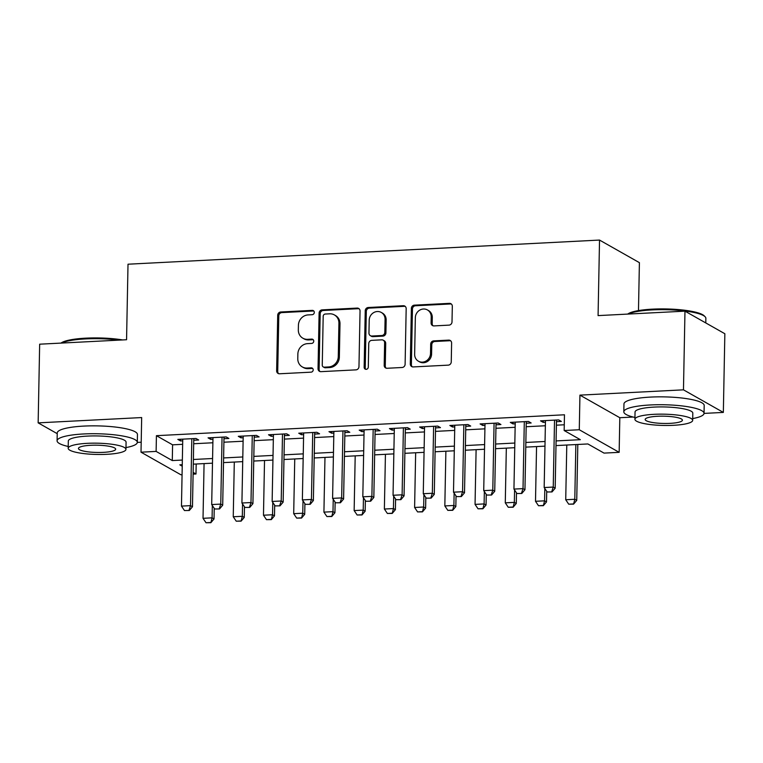 <?xml version="1.0" encoding="UTF-8"?>
<svg xmlns="http://www.w3.org/2000/svg" width="763" height="763" viewBox="0 0 763 763"><rect width="100%" height="100%" fill="white"/><g stroke="black" fill="none" stroke-linecap="round" stroke-linejoin="round"><path stroke-width="1.14" d="M314.299 312.429A2.203 2.031 -60.5 0 0 312.267 310.379L280.736 311.991A3.147 2.909 -60.5 0 0 277.713 315.233L276.645 370.837A3.147 2.909 -60.5 0 0 279.554 373.775L311.075 372.163A2.203 2.031 -60.5 0 0 312.201 368.081A2.203 2.031 -60.5 0 0 311.161 367.833L307.079 368.043A10.081 9.299 -60.5 0 1 302.301 366.927A10.081 9.299 -60.5 0 1 297.78 358.648L297.866 354.013A10.081 9.299 -60.5 0 1 307.546 343.636L311.628 343.426A2.203 2.031 -60.5 0 0 312.754 339.344A2.203 2.031 -60.5 0 0 311.714 339.106L307.632 339.316A10.081 9.299 -60.5 0 1 302.854 338.2A10.081 9.299 -60.5 0 1 298.323 329.912L298.419 325.276A10.081 9.299 -60.5 0 1 308.099 314.909L312.181 314.699A2.203 2.031 -60.5 0 0 314.299 312.429M313.793 311.018A2.203 2.031 -60.5 0 0 313.345 310.989L281.814 312.601A3.147 2.909 -60.5 0 0 278.791 315.844L277.722 371.447A3.147 2.909 -60.5 0 0 278.638 373.67M312.696 368.472A2.203 2.031 -60.5 0 0 312.239 368.443L308.157 368.653L307.079 368.043M313.24 339.745A2.203 2.031 -60.5 0 0 312.792 339.716L308.71 339.926L307.632 339.316M448.987 325.133A3.147 2.909 -60.5 0 0 452.011 321.891L452.316 306.297A3.147 2.909 -60.5 0 0 449.407 303.359L414.395 305.152A3.147 2.909 -60.5 0 0 411.371 308.386L410.303 363.989A3.147 2.909 -60.5 0 0 413.212 366.927L448.215 365.143A3.147 2.909 -60.5 0 0 451.248 361.9L451.61 343.054A3.147 2.909 -60.5 0 0 448.701 340.117L433.718 340.88A3.147 2.909 -60.5 0 0 430.694 344.123L430.513 353.469A8.431 7.773 -60.5 0 1 426.383 360.842A8.431 7.773 -60.5 0 1 418.42 361.204A8.431 7.773 -60.5 0 1 414.643 354.28L415.339 317.675A8.431 7.773 -60.5 0 1 419.469 310.303A8.431 7.773 -60.5 0 1 427.433 309.94A8.431 7.773 -60.5 0 1 431.209 316.864L431.095 322.968A3.147 2.909 -60.5 0 0 434.004 325.906L448.987 325.133M684.974 311.151L724.85 333.736L723.343 412.421L683.467 389.836L684.974 311.151L598.078 315.605L599.527 240.068L128.012 264.208L126.563 339.735L39.657 344.189L38.15 422.864L141.67 417.561L141.012 452.182L156.119 451.41L156.425 435.673L564.467 414.786L564.162 430.523L579.279 429.75L619.155 452.335L604.038 453.108L587.872 443.952L555.998 445.582M683.467 389.836L579.937 395.129L579.279 429.75M360.041 311.018A3.147 2.909 -60.5 0 0 357.132 308.08L322.129 309.873A3.147 2.909 -60.5 0 0 319.106 313.116L318.037 368.72A3.147 2.909 -60.5 0 0 320.937 371.657L355.949 369.864A3.147 2.909 -60.5 0 0 358.972 366.621L360.041 311.018M368.262 307.508L403.274 305.715A3.147 2.909 -60.5 0 1 406.174 308.653L405.115 364.256A3.147 2.909 -60.5 0 1 402.082 367.499L387.099 368.271A3.147 2.909 -60.5 0 1 384.19 365.334L384.628 342.778A3.147 2.909 -60.5 0 0 381.719 339.84L371.781 340.355A3.147 2.909 -60.5 0 0 368.758 343.588L368.3 367.07A2.203 2.031 -60.5 0 1 365.143 369.092A2.203 2.031 -60.5 0 1 364.151 367.28L365.239 310.751A3.147 2.909 -60.5 0 1 368.262 307.508L369.34 308.118L404.352 306.325L403.274 305.715M38.15 422.864L57.225 433.67M193.754 440.251L198.666 440.003L195.977 438.477L177.836 439.402L180.535 440.928L182.719 440.814M223.979 438.706L228.89 438.458L226.201 436.932L208.061 437.857L210.76 439.383L212.944 439.269M254.203 437.161L259.115 436.903L256.425 435.377L238.285 436.312L240.984 437.838L243.168 437.724M284.427 435.616L289.339 435.358L286.65 433.832L268.509 434.767L271.208 436.293L273.392 436.178M314.652 434.061L319.573 433.813L316.874 432.287L298.743 433.212L301.433 434.738L303.626 434.633M344.876 432.516L349.797 432.268L347.098 430.742L328.967 431.667L331.657 433.193L333.851 433.079M375.1 430.971L380.022 430.723L377.323 429.197L359.192 430.122L361.881 431.648L364.075 431.534M405.334 429.426L410.246 429.168L407.547 427.642L389.416 428.577L392.106 430.103L394.299 429.989M435.559 427.881L440.47 427.623L437.781 426.097L419.64 427.022L422.34 428.548L424.524 428.444M465.783 426.326L470.695 426.078L468.005 424.552L449.865 425.477L452.564 427.003L454.748 426.889M496.007 424.781L500.919 424.533L498.229 423.007L480.089 423.932L482.788 425.458L484.972 425.344M526.232 423.236L531.143 422.979L528.454 421.453L510.313 422.387L513.013 423.913L515.197 423.799M156.425 435.673L172.591 444.829L182.653 444.314M193.688 443.751L212.877 442.769M223.912 442.206L243.101 441.224M254.136 440.661L273.326 439.669M284.361 439.106L303.56 438.124M314.585 437.561L333.784 436.579M344.809 436.016L364.008 435.034M375.034 434.471L394.233 433.489M405.258 432.917L424.457 431.934M435.492 431.372L454.681 430.389M465.716 429.827L484.906 428.844M495.94 428.281L515.13 427.299M526.165 426.736L545.354 425.754M556.389 425.182L564.277 424.781M556.456 421.691L561.368 421.434L558.678 419.908L540.538 420.842L543.237 422.368L545.431 422.254M638.478 310.598L639.404 262.653L599.527 240.068M579.937 395.129L619.814 417.714L633.147 417.037M704.039 413.403L723.343 412.421M619.814 417.714L619.155 452.335M196.186 463.999L195.996 473.995L193.096 474.138M182.071 474.71L180.888 474.767L141.012 452.182M137.311 442.416L141.203 442.216M556.084 440.919L580.328 439.679L564.162 430.523M156.119 451.41L172.285 460.566L182.347 460.051M193.382 459.488L212.581 458.506M223.607 457.943L242.806 456.961M253.831 456.388L273.03 455.406M284.055 454.843L303.254 453.861M314.28 453.298L333.479 452.316M344.514 451.753L363.703 450.771M374.738 450.208L393.927 449.226M404.962 448.654L424.152 447.671M435.187 447.108L454.376 446.126M465.411 445.563L484.61 444.581M495.635 444.018L514.834 443.036M525.86 442.464L545.059 441.481M182.262 464.715L179.83 464.839L182.233 466.203M193.134 472.373L195.996 473.995M544.963 446.145L525.774 447.128M514.739 447.7L495.549 448.682M484.515 449.245L465.325 450.227M454.29 450.79L435.101 451.772M424.066 452.335L404.867 453.317M393.842 453.88L374.643 454.862M363.617 455.435L344.418 456.417M333.393 456.98L314.194 457.962M303.169 458.525L283.97 459.507M272.935 460.07L253.745 461.052M242.71 461.625L223.521 462.607M212.486 463.17L193.297 464.152M172.591 444.829L172.285 460.566M180.535 440.928L180.564 439.269M210.76 439.383L210.788 437.714M240.984 437.838L241.013 436.169M271.208 436.293L271.237 434.624M301.433 434.738L301.461 433.079M331.657 433.193L331.695 431.524M361.881 431.648L361.92 429.979M392.106 430.103L392.144 428.434M422.34 428.548L422.368 426.889M452.564 427.003L452.593 425.344M482.788 425.458L482.817 423.789M513.013 423.913L513.041 422.244M543.237 422.368L543.266 420.699M302.854 338.2L303.932 338.81A10.081 9.299 -60.5 0 0 308.71 339.926M302.301 366.927L303.378 367.537A10.081 9.299 -60.5 0 0 308.157 368.653M359.135 308.796A3.147 2.909 -60.5 0 0 358.209 308.691L323.207 310.484A3.147 2.909 -60.5 0 0 320.183 313.727L319.115 369.33A3.147 2.909 -60.5 0 0 320.021 371.552M325.305 314.032A2.203 2.031 -60.5 0 0 323.188 316.302L322.253 365.105A2.203 2.031 -60.5 0 0 324.285 367.165L328.586 366.946A10.081 9.299 -60.5 0 0 338.276 356.569L338.915 323.207A10.081 9.299 -60.5 0 0 334.385 314.919A10.081 9.299 -60.5 0 0 329.606 313.812L325.305 314.032M323.245 366.917L324.323 367.528A2.203 2.031 -60.5 0 0 325.362 367.776L324.285 367.165M334.385 314.919L335.462 315.529A10.081 9.299 -60.5 0 1 339.993 323.817L339.354 357.179A10.081 9.299 -60.5 0 1 329.664 367.556L325.362 367.776M405.267 306.43A3.147 2.909 -60.5 0 0 404.352 306.325M383.217 340.193L384.294 340.803A3.147 2.909 -60.5 0 1 385.706 343.388L385.267 365.944A3.147 2.909 -60.5 0 0 386.183 368.157M369.34 308.118A3.147 2.909 -60.5 0 0 366.316 311.361L365.229 367.89A2.203 2.031 -60.5 0 0 365.735 369.311M385.077 319.382A8.431 7.773 -60.5 0 0 381.29 312.449A8.431 7.773 -60.5 0 0 373.336 312.82A8.431 7.773 -60.5 0 0 369.206 320.193L368.958 333.088A3.147 2.909 -60.5 0 0 371.867 336.025L381.805 335.52A3.147 2.909 -60.5 0 0 384.829 332.277L385.077 319.382L386.154 319.993A8.431 7.773 -60.5 0 0 382.368 313.059L381.29 312.449M370.37 335.682L371.447 336.292A3.147 2.909 -60.5 0 0 372.945 336.636L371.867 336.025M386.154 319.993L385.906 332.887A3.147 2.909 -60.5 0 1 382.883 336.13L372.945 336.636M427.433 309.94L428.51 310.551A8.431 7.773 -60.5 0 1 432.287 317.475L432.173 323.579A3.147 2.909 -60.5 0 0 433.088 325.791M418.42 361.204L419.497 361.815A8.431 7.773 -60.5 0 0 427.461 361.452A8.431 7.773 -60.5 0 0 431.591 354.08L430.513 353.469M450.695 340.832A3.147 2.909 -60.5 0 0 449.779 340.727L434.796 341.49A3.147 2.909 -60.5 0 0 431.772 344.733L431.591 354.08M451.4 304.075A3.147 2.909 -60.5 0 0 450.485 303.97L415.473 305.763A3.147 2.909 -60.5 0 0 412.449 308.996L411.381 364.6A3.147 2.909 -60.5 0 0 412.287 366.822M204.074 463.599L203.025 518.315L212.085 517.848L212.324 505.497M210.55 522.512L206.02 522.741L210.874 522.693L212.085 517.848L214.031 518.945L214.231 508.32M203.025 518.315L206.02 522.741M210.874 522.693L214.031 518.945M184.465 510.542L189.319 510.485L184.465 510.542L181.47 506.107L182.748 439.154M191.818 438.687L190.531 505.64L192.476 506.737L189.319 510.485M193.783 438.591L192.476 506.737M181.47 506.107L190.531 505.64L188.995 510.304M60.992 343.092A39.151 7.649 1.1 0 1 85.895 338.152A39.151 7.649 1.1 0 1 122.671 339.936M119.047 340.126A40.115 7.83 -178.9 0 0 85.551 338.915A40.115 7.83 -178.9 0 0 61.526 343.064M125.971 447.576A40.115 7.83 -178.9 0 0 137.311 442.359A40.115 7.83 -178.9 0 0 83.73 433.956A40.115 7.83 -178.9 0 0 57.091 440.814A40.115 7.83 -178.9 0 0 68.212 446.469M137.311 442.359L137.464 434.49A40.115 7.83 -178.9 0 0 83.882 426.088A40.115 7.83 -178.9 0 0 57.244 432.945L57.091 440.814M68.184 448.272L68.317 441.033A28.889 5.637 1.1 0 1 87.497 436.093A28.889 5.637 1.1 0 1 126.076 442.139L125.943 449.378A28.889 5.637 -178.9 0 0 87.363 443.332A28.889 5.637 -178.9 0 0 68.184 448.272A28.889 5.637 -178.9 0 0 106.763 454.319A28.889 5.637 -178.9 0 0 125.943 449.378M103.31 452.364A18.617 3.634 -178.9 0 0 115.671 449.178A18.617 3.634 -178.9 0 0 90.807 445.287A18.617 3.634 -178.9 0 0 78.446 448.472A18.617 3.634 -178.9 0 0 103.31 452.364M627.72 314.089A39.151 7.649 1.1 0 1 652.623 309.139A39.151 7.649 1.1 0 1 704.163 315.806L705.088 316.731A40.115 7.83 -178.9 0 0 652.279 309.902A40.115 7.83 -178.9 0 0 628.254 314.06M692.699 418.572A40.115 7.83 -178.9 0 0 704.039 413.346A40.115 7.83 -178.9 0 0 650.457 404.953A40.115 7.83 -178.9 0 0 623.819 411.81A40.115 7.83 -178.9 0 0 634.94 417.456M704.039 413.346L704.192 405.477A40.115 7.83 -178.9 0 0 650.61 397.084A40.115 7.83 -178.9 0 0 623.962 403.942L623.819 411.81M634.911 419.259L635.045 412.02A28.889 5.637 1.1 0 1 654.225 407.089A28.889 5.637 1.1 0 1 692.804 413.136L692.67 420.375A28.889 5.637 -178.9 0 0 654.091 414.319A28.889 5.637 -178.9 0 0 634.911 419.259A28.889 5.637 -178.9 0 0 673.491 425.306A28.889 5.637 -178.9 0 0 692.67 420.375M670.038 423.36A18.617 3.634 -178.9 0 0 682.399 420.175A18.617 3.634 -178.9 0 0 657.534 416.274A18.617 3.634 -178.9 0 0 645.174 419.459A18.617 3.634 -178.9 0 0 670.038 423.36M705.775 322.94L705.861 318.305A40.115 7.83 -178.9 0 0 705.088 316.731M234.298 462.054L233.249 516.761L242.319 516.303L242.548 503.952M240.774 520.967L236.244 521.196L241.098 521.148L242.319 516.303L244.255 517.4L244.456 506.766M233.249 516.761L236.244 521.196M241.098 521.148L244.255 517.4M264.523 460.499L263.473 515.216L272.544 514.758L272.782 502.397M270.999 519.422L266.468 519.651L271.323 519.603L272.544 514.758L274.48 515.855L274.68 505.22M263.473 515.216L266.468 519.651M271.323 519.603L274.48 515.855M294.747 458.954L293.698 513.671L302.768 513.203L303.006 500.852M301.232 517.867L296.693 518.106L301.557 518.058L302.768 513.203L304.704 514.31L304.914 503.675M293.698 513.671L296.693 518.106M301.557 518.058L304.704 514.31M324.971 457.409L323.922 512.126L332.992 511.658L333.231 499.307M331.457 516.322L326.917 516.561L331.781 516.503L332.992 511.658L334.928 512.755L335.138 502.13M323.922 512.126L326.917 516.561M331.781 516.503L334.928 512.755M214.689 508.988L219.544 508.94L214.689 508.988L211.694 504.562L212.982 437.609M222.043 437.142L220.765 504.095L222.701 505.192L219.544 508.94M224.007 437.037L222.701 505.192M211.694 504.562L220.765 504.095L219.219 508.759M244.913 507.443L249.768 507.395L244.913 507.443L241.919 503.008L243.206 436.054M252.267 435.597L250.989 502.55L252.925 503.647L249.768 507.395M254.232 435.492L252.925 503.647M241.919 503.008L250.989 502.55L249.453 507.214M275.138 505.898L280.002 505.85L275.138 505.898L272.143 501.463L273.431 434.509M282.501 434.052L281.213 500.995L283.149 502.102L280.002 505.85M284.456 433.947L283.149 502.102M272.143 501.463L281.213 500.995L279.678 505.669M305.362 504.353L310.226 504.305L305.362 504.353L302.367 499.918L303.655 432.964M312.725 432.497L311.438 499.45L313.374 500.547L310.226 504.305M314.69 432.402L313.374 500.547M302.367 499.918L311.438 499.45L309.902 504.114M355.196 455.864L354.146 510.581L363.217 510.113L363.455 497.762M361.681 514.777L357.141 515.006L362.005 514.958L363.217 510.113L365.153 511.21L365.363 500.585M354.146 510.581L357.141 515.006M362.005 514.958L365.153 511.21M335.586 502.798L340.451 502.75L335.586 502.798L332.592 498.373L333.879 431.419M342.949 430.952L341.662 497.905L343.598 499.002L340.451 502.75M344.914 430.857L343.598 499.002M332.592 498.373L341.662 497.905L340.126 502.569M385.429 454.319L384.371 509.026L393.441 508.568L393.679 496.217M391.905 513.232L387.375 513.461L392.23 513.413L393.441 508.568L395.387 509.665L395.587 499.031M384.371 509.026L387.375 513.461M392.23 513.413L395.387 509.665M365.82 501.253L370.675 501.205L365.82 501.253L362.816 496.818L364.104 429.874M373.174 429.407L371.886 496.36L373.832 497.457L370.675 501.205M375.138 429.302L373.832 497.457M362.816 496.818L371.886 496.36L370.351 501.024M415.654 452.764L414.605 507.481L423.665 507.014L423.904 494.662M422.13 511.687L417.599 511.916L422.454 511.868L423.665 507.014L425.611 508.12L425.811 497.486M414.605 507.481L417.599 511.916M422.454 511.868L425.611 508.12M396.045 499.708L400.899 499.66L396.045 499.708L393.05 495.273L394.328 428.32M403.398 427.862L402.111 494.815L404.056 495.912L400.899 499.66M405.363 427.757L404.056 495.912M393.05 495.273L402.111 494.815L400.575 499.479M445.878 451.219L444.829 505.936L453.89 505.468L454.128 493.117M452.354 510.132L447.824 510.371L452.678 510.323L453.89 505.468L455.835 506.565L456.036 495.94M444.829 505.936L447.824 510.371M452.678 510.323L455.835 506.565M426.269 498.163L431.124 498.115L426.269 498.163L423.274 493.728L424.552 426.775M433.622 426.307L432.335 493.26L434.281 494.367L431.124 498.115M435.587 426.212L434.281 494.367M423.274 493.728L432.335 493.26L430.799 497.924M476.102 449.674L475.053 504.391L484.114 503.923L484.352 491.572M482.578 508.587L478.048 508.816L482.903 508.768L484.114 503.923L486.06 505.02L486.26 494.395M475.053 504.391L478.048 508.816M482.903 508.768L486.06 505.02M456.493 496.618L461.348 496.56L456.493 496.618L453.499 492.183L454.786 425.229M463.847 424.762L462.559 491.715L464.505 492.812L461.348 496.56M465.811 424.667L464.505 492.812M453.499 492.183L462.559 491.715L461.024 496.379M506.327 448.129L505.278 502.836L514.348 502.378L514.577 490.027M512.803 507.042L508.272 507.271L513.127 507.223L514.348 502.378L516.284 503.475L516.484 492.841M505.278 502.836L508.272 507.271M513.127 507.223L516.284 503.475M486.718 495.063L491.572 495.015L486.718 495.063L483.723 490.638L485.01 423.684M494.071 423.217L492.793 490.17L494.729 491.267L491.572 495.015M496.036 423.112L494.729 491.267M483.723 490.638L492.793 490.17L491.248 494.834M536.551 446.584L535.502 501.291L544.572 500.833L544.811 488.473M543.037 505.497L538.497 505.726L543.351 505.678L544.572 500.833L546.508 501.93L546.718 491.296M535.502 501.291L538.497 505.726M543.351 505.678L546.508 501.93M516.942 493.518L521.797 493.47L516.942 493.518L513.947 489.083L515.235 422.13M524.305 421.672L523.017 488.625L524.954 489.722L521.797 493.47M526.26 421.567L524.954 489.722M513.947 489.083L523.017 488.625L521.482 493.289M566.775 445.029L565.726 499.746L574.797 499.279L575.846 444.571M573.261 503.952L568.721 504.181L573.585 504.133L574.797 499.279L576.733 500.385L577.81 444.467M565.726 499.746L568.721 504.181M573.585 504.133L576.733 500.385M547.166 491.973L552.03 491.925L547.166 491.973L544.172 487.538L545.459 420.585M554.529 420.127L553.242 487.071L555.178 488.177L552.03 491.925M556.485 420.022L555.178 488.177M544.172 487.538L553.242 487.071L551.706 491.744M313.345 310.989L312.267 310.379M312.239 368.443L311.161 367.833M312.792 339.716L311.714 339.106M277.722 371.447L276.645 370.837M278.791 315.844L277.713 315.233M281.814 312.601L280.736 311.991M319.115 369.33L318.037 368.72M320.183 313.727L319.106 313.116M323.207 310.484L322.129 309.873M358.209 308.691L357.132 308.08M329.664 367.556L328.586 366.946M339.354 357.179L338.276 356.569M339.993 323.817L338.915 323.207M385.267 365.944L384.19 365.334M385.706 343.388L384.628 342.778M365.229 367.89L364.151 367.28M366.316 311.361L365.239 310.751M382.883 336.13L381.805 335.52M385.906 332.887L384.829 332.277M432.173 323.579L431.095 322.968M432.287 317.475L431.209 316.864M431.772 344.733L430.694 344.123M434.796 341.49L433.718 340.88M449.779 340.727L448.701 340.117M411.381 364.6L410.303 363.989M412.449 308.996L411.371 308.386M415.473 305.763L414.395 305.152M450.485 303.97L449.407 303.359"/></g></svg>

